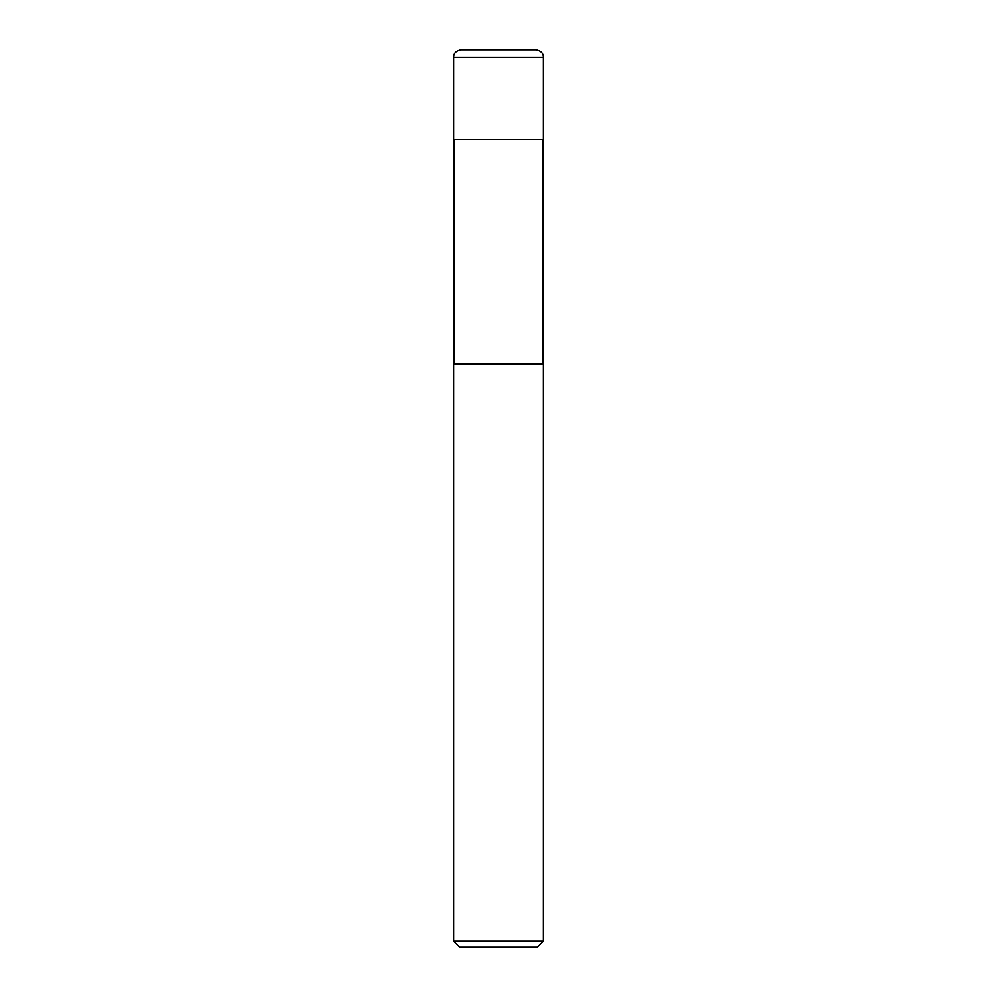 <?xml version="1.0" encoding="UTF-8"?>
<svg xmlns="http://www.w3.org/2000/svg" width="997" height="997" viewBox="0 0 997 997"><rect width="100%" height="100%" fill="white"/><g stroke="black" fill="none" stroke-linecap="round" stroke-linejoin="round"><path stroke-width="1.5" d="M498.5 941.168L543.365 941.168L543.365 363.905L453.635 363.905L453.635 941.168L498.5 941.168M453.635 941.168L459.617 947.15L537.383 947.15L543.365 941.168M461.113 49.85L535.888 49.85C540.91 50.81 543.402 53.302 543.365 57.328L453.635 57.328C453.598 53.302 456.09 50.81 461.113 49.85M453.635 57.328L453.635 139.58L543.365 139.58L543.365 57.328M542.991 139.58L542.991 363.905M454.009 139.58L454.009 363.905"/></g></svg>
